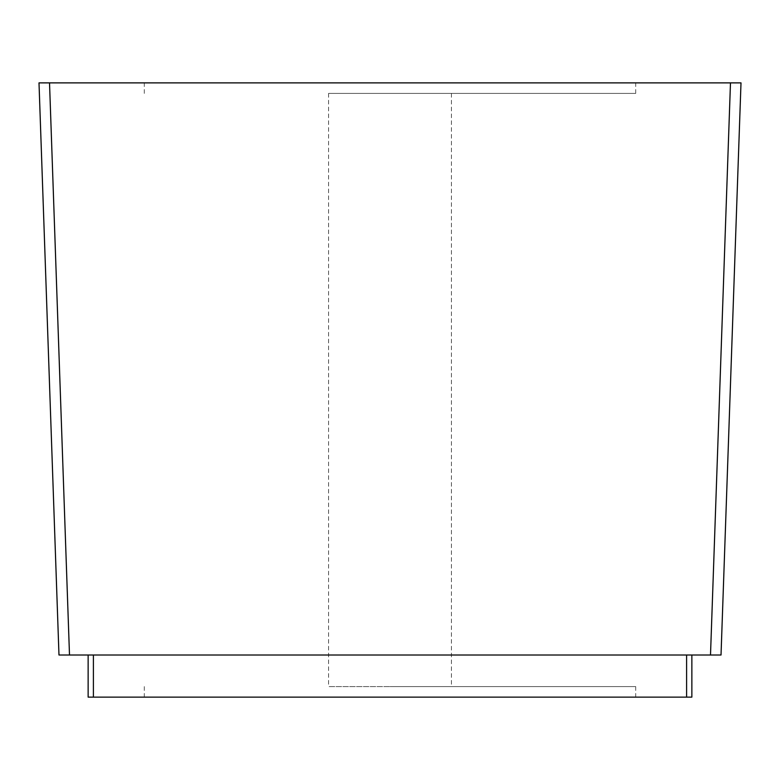 <?xml version="1.0" encoding="UTF-8"?>
<svg xmlns="http://www.w3.org/2000/svg" width="780" height="780" viewBox="0 0 780 780"><rect width="100%" height="100%" fill="white"/><g stroke="black" fill="none" stroke-linecap="round" stroke-linejoin="round"><path stroke-width="0.58" stroke-dasharray="3.9 2.92" d="M451.425 93.405L328.575 93.405L451.425 93.405L451.425 686.595L328.575 686.595L451.425 686.595M328.575 93.405L328.575 686.595M390 686.595L635.7 686.595L390 686.595M390 93.405L635.7 93.405L390 93.405M390 697.125L635.7 697.125L390 697.125M390 82.875L635.7 82.875L390 82.875M88.14 655.005L686.595 655.005L88.14 655.005L88.14 697.125L691.86 697.125M741 82.875L39 82.875L58.978 655.005M691.86 655.005L686.595 655.005L691.86 655.005M730.48 82.875L710.502 655.005L69.498 655.005L49.52 82.875M720.447 655.005L721.022 655.005M93.405 697.125L93.405 655.005M686.595 697.125L686.595 655.005M635.7 686.595L635.7 697.125M144.3 686.595L144.3 697.125M635.7 93.405L635.7 82.875M144.3 93.405L144.3 82.875"/><path stroke-width="1.17" d="M691.86 697.125L691.86 655.005L691.86 697.125L88.14 697.125L88.14 655.005M58.978 655.005L69.498 655.005L58.978 655.005L39 82.875L741 82.875L721.022 655.005L710.502 655.005L721.022 655.005L741 82.875M730.48 82.875L710.502 655.005L69.498 655.005L49.52 82.875M686.595 697.125L686.595 655.005M93.405 697.125L93.405 655.005"/></g></svg>
